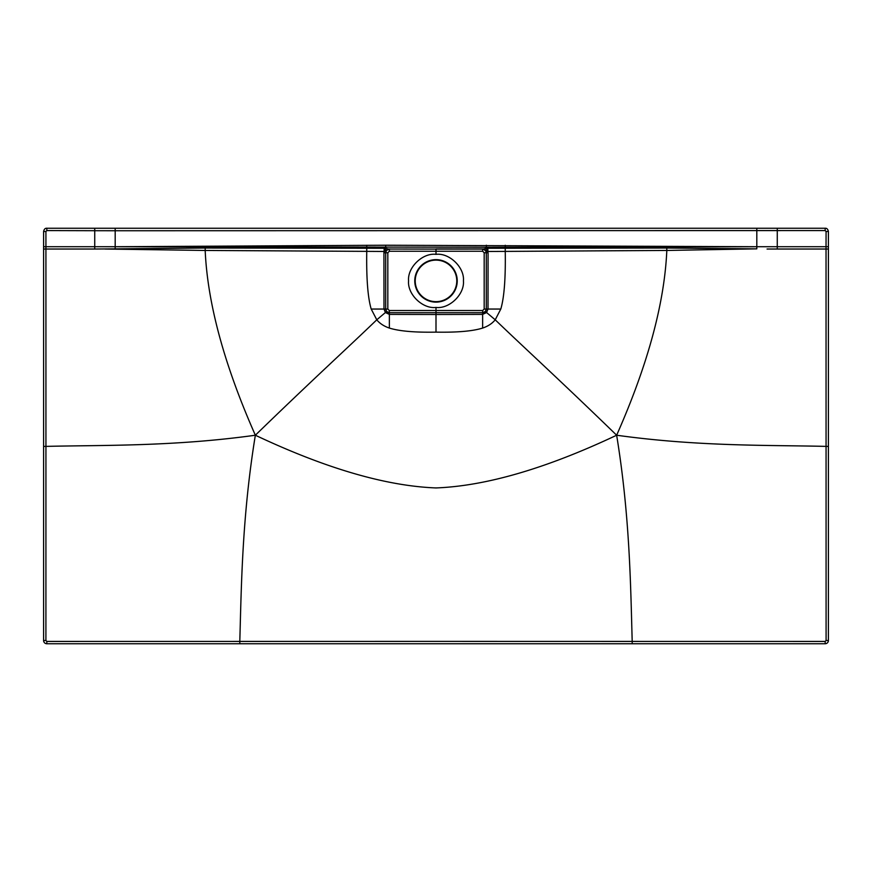 <?xml version="1.0" encoding="UTF-8"?>
<svg xmlns="http://www.w3.org/2000/svg" width="872" height="872" viewBox="0 0 872 872"><rect width="100%" height="100%" fill="white"/><g stroke="black" fill="none" stroke-linecap="round" stroke-linejoin="round"><path stroke-width="1.31" d="M756.809 228.257L825.174 228.257C826.82 228.104 827.899 229.173 828.4 231.494L828.4 640.506A3.226 3.226 0 0 1 825.174 643.743L46.826 643.743A3.226 3.226 0 0 1 43.6 640.506L43.6 231.494C44.101 229.173 45.181 228.104 46.826 228.257L756.809 228.257L756.809 246.722L385.675 245.228L385.675 248.28L205.225 248.019L115.191 248.858L115.191 246.722L94.732 246.722L94.732 230.709L115.191 230.742L115.191 246.722L486.325 247.234L486.325 248.28L666.775 248.019L756.809 248.858L756.809 246.722L486.325 247.234L486.325 245.228M45.911 640.506L45.933 446.388C102.613 445.036 173.517 446.617 255.354 435.226C242.122 516.082 241.402 585.341 239.8 641.411L46.826 641.432L45.911 640.506L43.6 640.506M43.6 246.722L94.732 246.722L94.732 249.032L115.191 248.858M43.6 446.388L45.933 446.388L45.922 231.494L46.837 230.579L94.732 230.709L94.721 228.257M384.181 248.204L384.083 251.463L205.182 250.449C207.503 303.271 224.224 364.867 255.354 435.226C325.779 468.449 385.991 486.009 436 487.939C486.009 486.009 546.221 468.449 616.646 435.226C647.776 364.867 664.497 303.271 666.818 250.449L756.809 248.858M115.191 246.722L385.675 245.228M828.4 246.722L826.035 246.722L826.078 231.494L825.163 230.579L115.191 230.742L115.191 228.257M828.4 249.032L826.035 249.032L826.035 246.722L777.268 246.722L777.279 228.257M828.4 640.506L826.089 640.506L826.035 249.032L767.044 249.032M828.4 446.388L826.067 446.388C769.387 445.036 698.483 446.617 616.646 435.226C629.878 516.082 630.598 585.341 632.2 641.411L825.174 641.432L826.089 640.506M487.819 248.204L487.917 251.463L505.248 251.398C505.673 278.364 504.19 297.581 500.8 309.048L495.22 319.806C522.895 346.511 558.516 378.819 616.646 435.226M436 248.934L483.764 248.956L486.325 248.28L488.069 252.76L488.004 309.048L486.598 312.536L495.22 319.806C492.135 323.545 487.939 326.292 482.63 328.068C472.722 331.175 457.179 332.526 436 332.134L436 314.498L482.63 314.4L482.63 328.068M366.752 245.272L366.752 251.398C366.327 278.364 367.81 297.581 371.2 309.048L376.78 319.806C349.105 346.511 313.484 378.819 255.354 435.226M389.304 310.53L389.37 312.699C387.19 312.525 385.969 311.304 385.718 309.048L386.634 311.489L389.37 312.71L436 312.677L436 310.508L482.696 310.53L484.178 309.048L484.178 252.76L482.663 251.245L482.587 249.065C484.876 249.272 486.107 250.504 486.293 252.76C485.65 250.079 484.418 248.847 482.587 249.065L436 249.098L436 254.341C449.363 252.651 464.689 267.475 463.424 280.882C464.689 294.3 449.363 309.124 436 307.435L436 310.508L389.304 310.53L387.822 309.048L387.822 252.76L389.337 251.245L389.413 249.065C387.124 249.272 385.893 250.504 385.707 252.76C386.351 250.079 387.582 248.847 389.413 249.065L384.083 251.463L383.931 252.76L383.996 309.048L385.402 312.536L376.78 319.806C379.865 323.545 384.062 326.292 389.37 328.068C399.278 331.175 414.821 332.526 436 332.134M205.225 248.019L205.182 250.449L104.956 249.032M756.809 246.722L777.268 246.722L777.268 249.032M666.775 248.019L666.818 250.449L505.248 251.398L505.248 245.272M484.178 309.048L486.282 309.048L486.282 252.76L486.293 309.048L485.366 311.489L482.63 312.71C484.81 312.525 486.031 311.304 486.282 309.048L500.8 309.048M436 307.435C422.637 309.124 407.311 294.3 408.576 280.882C407.311 267.475 422.637 252.651 436 254.341M482.696 310.53L482.63 312.699L436 312.71L436 314.498L389.37 314.4L389.37 328.068M386.634 311.489L385.402 312.536L389.37 314.4L389.37 312.699L436 312.71M436 312.677L482.63 312.699L482.63 314.4L486.598 312.536L485.366 311.489M387.822 252.76L385.718 252.76L385.707 309.048L385.718 252.76L383.931 252.76M387.822 309.048L371.2 309.048M385.675 251.169A3.466 2.769 -61.6 0 1 388.236 248.956L385.675 248.28L384.661 251.256M436 249.043L483.764 248.956A3.466 2.769 -118.4 0 1 486.325 251.169L487.339 251.256M436 249.098L388.999 249.032A3.466 3.259 -87.2 0 0 386.122 250.896M485.878 250.896L483.001 249.032A3.466 3.259 -92.8 0 1 485.878 250.896L486.325 251.169M436 302.126A21.233 21.233 0 0 1 414.767 280.882A21.233 21.233 0 0 1 436 259.649A21.233 21.233 0 0 1 457.233 280.882A21.233 21.233 0 0 1 436 302.126M456.775 280.882A20.775 20.775 0 0 0 436 260.118A20.775 20.775 0 0 0 415.225 280.882A20.775 20.775 0 0 0 436 301.658A20.775 20.775 0 0 0 456.775 280.882M46.826 643.743L46.826 641.432M43.6 249.032L94.732 249.032M43.6 231.494L45.922 231.494M46.826 228.257L46.837 230.579M239.8 643.743L239.8 641.411L436 641.378L632.2 641.411L632.2 643.743M825.174 228.257L825.163 230.579M828.4 231.494L826.078 231.494M825.174 643.743L825.174 641.432M482.663 251.245L389.337 251.245M484.178 252.76L488.069 252.76"/></g></svg>
